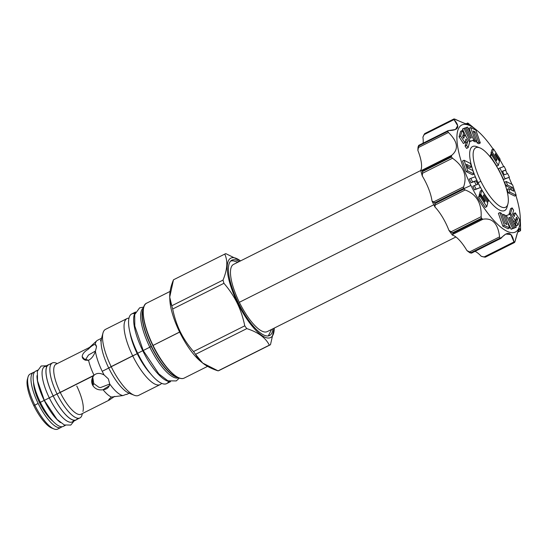 <?xml version="1.0" encoding="UTF-8"?>
<svg xmlns="http://www.w3.org/2000/svg" width="548" height="548" viewBox="0 0 548 548"><rect width="100%" height="100%" fill="white"/><g stroke="black" fill="none" stroke-linecap="round" stroke-linejoin="round"><path stroke-width="0.82" d="M30.099 374.085A30.763 9.713 63.4 0 0 34.805 405.123L38.155 403.438A30.763 9.713 -116.6 0 0 61.034 427.406A30.763 9.713 -116.6 0 0 61.931 426.734A30.763 9.713 -116.6 0 1 38.155 403.438A30.763 9.713 -116.6 0 1 33.449 372.407L30.099 374.085A30.763 9.713 63.4 0 0 27.996 377.099A30.763 9.713 63.4 0 0 34.805 405.123L33.812 405.678A28.969 9.145 63.4 0 1 27.4 379.291A28.969 9.145 63.4 0 0 33.812 405.678A28.969 9.145 63.4 0 0 52.903 428.447M79.919 417.932L76.062 419.864A30.763 9.713 -116.6 0 1 53.183 395.903L94.044 375.243C96.701 372.88 100.058 372.791 104.113 374.969A30.763 9.713 -116.6 0 1 102.223 371.304L108.737 368.037L102.223 371.304A30.763 9.713 63.4 0 1 95.393 351.254C93.811 355.741 91.53 358.748 88.543 360.269A27.948 8.823 63.4 0 0 94.044 375.243C96.701 372.88 100.058 372.791 104.113 374.969L108.367 378.908L109.723 383.984C109.189 387.415 106.976 389.333 103.072 389.738C98.688 390.395 95.311 389.073 92.941 385.758C91.064 382.367 91.297 379.01 93.646 375.702L94.044 375.243A27.948 8.823 63.4 0 1 88.543 360.269C84.687 360.495 82.57 359.255 82.193 356.543C82.406 353.967 84.406 351.549 88.194 349.281C91.119 346.274 93.448 344.658 95.174 344.418L96.544 346.747L95.393 351.254A30.763 9.713 63.4 0 0 102.223 371.304A30.763 9.713 -116.6 0 0 104.113 374.969L108.367 378.908L109.723 383.984L109.374 385.669L103.072 389.738C98.688 390.395 95.311 389.073 92.941 385.758L93.763 383.559L98.832 387.237L100.4 387.614L109.716 384.045L100.4 387.614L98.832 387.237L93.763 383.559L92.742 377.058L93.763 383.559L92.941 385.758L92.249 378.154L93.646 375.702L60.259 392.45A27.948 8.823 -116.6 0 0 81.049 414.22A27.948 8.823 -116.6 0 1 60.259 392.45L57.04 393.971A30.763 9.713 -116.6 0 0 79.919 417.932A30.763 9.713 -116.6 0 0 82.022 414.911A30.763 9.713 -116.6 0 1 57.04 393.971L53.183 395.903A30.763 9.713 -116.6 0 1 48.477 364.872L52.334 362.934A30.763 9.713 63.4 0 0 57.04 393.971A30.763 9.713 63.4 0 1 56.006 363.05L57.328 363.577M76.768 386.025A27.948 8.823 -116.6 0 1 82.954 411.48M109.285 400.04L114.662 396.362L109.285 400.04C108.086 400.239 108.812 399.245 111.443 397.053A27.948 8.823 -116.6 0 1 103.072 389.738A27.948 8.823 -116.6 0 0 111.443 397.053L122.992 395.574A30.763 9.713 -116.6 0 1 109.723 383.984A30.763 9.713 -116.6 0 0 122.992 395.574L126.246 394.307L122.992 395.574L111.443 397.053C108.812 399.245 108.086 400.239 109.285 400.04L108.963 399.389L109.285 400.04L108.751 400.04M57.218 363.632A30.763 9.713 63.4 0 0 52.334 362.934M55.985 364.249A27.948 8.823 63.4 0 0 60.259 392.45A27.948 8.823 63.4 0 1 55.978 364.249L89.872 347.254A27.948 8.823 63.4 0 0 88.194 349.281C91.119 346.274 93.448 344.658 95.174 344.418L96.01 345L96.544 346.747L95.393 351.254C93.811 355.741 91.53 358.748 88.543 360.269L82.954 358.563L82.193 356.543L84.933 359.947L82.193 356.543C82.406 353.967 84.406 351.549 88.194 349.281A27.948 8.823 63.4 0 1 89.214 347.706L96.797 340.767A30.763 9.713 63.4 0 0 95.174 344.418A30.763 9.713 63.4 0 1 97.517 340.274A30.763 9.713 63.4 0 0 96.797 340.767M101.366 339.048L101.12 341.178L100.476 340.801L101.366 339.048M33.544 382.497A25.859 8.158 63.4 0 0 39.607 402.876L40.422 402.465L39.607 402.876A25.859 8.158 -116.6 0 0 53.005 421.289A25.859 8.158 -116.6 0 1 39.607 402.876A25.859 8.158 63.4 0 1 33.544 382.497M54.012 428.968A30.763 9.713 63.4 0 0 57.684 429.084A30.763 9.713 63.4 0 1 34.805 405.123L33.812 405.678A28.969 9.145 63.4 0 0 51.896 428.132L54.012 428.968A30.763 9.713 63.4 0 1 34.805 405.123L38.155 403.438A30.763 9.713 -116.6 0 1 34.524 372.092A30.763 9.713 -116.6 0 0 33.449 372.407M88.434 355.07L85.207 360.289L88.434 355.07L95.516 350.987L88.434 355.07M170.079 291.42L146.638 303.181A41.895 13.227 63.4 0 0 153.05 345.446L180.23 331.711C183.655 338.637 188.087 345.247 193.519 351.535L244.757 325.834A50.758 16.022 -116.6 0 0 246.806 328.615A50.758 16.022 -116.6 0 1 244.757 325.834C243.107 317.648 240.593 310.079 237.216 303.133L237.592 302.955A44.409 14.015 63.4 0 1 227.242 265.78A44.409 14.015 63.4 0 1 240.531 260.91A44.409 14.015 63.4 0 0 227.242 265.78A44.409 14.015 63.4 0 0 237.592 302.955A44.409 14.015 -116.6 0 0 261.773 335.431A44.409 14.015 -116.6 0 0 274.233 328.101A44.409 14.015 -116.6 0 1 261.773 335.431A44.409 14.015 -116.6 0 1 237.592 302.955L237.216 303.133C240.593 310.079 243.107 317.648 244.757 325.834L193.519 351.535A50.758 16.022 -116.6 0 0 195.561 354.316L202.698 363.057L218.097 370.859L269.335 345.165C265.636 337.732 258.129 332.218 246.806 328.615C258.129 332.218 265.636 337.732 269.335 345.165A50.758 16.022 -116.6 0 0 270.472 344.719L274.253 328.094L270.472 344.719A50.758 16.022 -116.6 0 1 270.356 344.781A50.758 16.022 -116.6 0 1 269.335 345.165L218.097 370.859A50.758 16.022 -116.6 0 0 219.118 370.475A50.758 16.022 -116.6 0 1 218.097 370.859C206.767 367.263 199.26 361.742 195.561 354.316A50.758 16.022 -116.6 0 1 193.519 351.535C188.087 345.247 183.655 338.637 180.23 331.711C176.853 324.759 174.339 317.189 172.689 309.01C174.339 317.189 176.853 324.759 180.23 331.711L179.648 332.102A41.895 13.227 63.4 0 1 169.832 298.516M224.844 254.046L173.606 279.74A50.758 16.022 63.4 0 0 173.483 279.802L169.729 297.126L171.784 305.784A50.758 16.022 63.4 0 0 172.689 309.01L223.927 283.309C229.365 289.597 233.791 296.201 237.216 303.133C233.791 296.201 229.365 289.597 223.927 283.309A50.758 16.022 63.4 0 1 223.029 280.083A50.758 16.022 63.4 0 0 223.927 283.309L172.689 309.01A50.758 16.022 63.4 0 1 171.784 305.784L223.029 280.083C227.406 269.506 227.975 260.848 224.728 254.108C227.975 260.848 227.406 269.506 223.029 280.083L171.784 305.784C168.537 299.037 169.106 290.378 173.483 279.802L224.728 254.108A50.758 16.022 63.4 0 1 225.865 253.662A50.758 16.022 63.4 0 0 224.844 254.046A50.758 16.022 63.4 0 0 224.728 254.108L173.483 279.802A50.758 16.022 63.4 0 1 173.606 279.74A50.758 16.022 63.4 0 1 173.73 279.686M169.729 297.126L169.859 300.092A41.895 13.227 63.4 0 0 179.648 332.102A41.895 13.227 -116.6 0 0 201.671 362.173M240.545 260.896L225.865 253.662L240.545 260.896M269.239 335.677A42.134 13.303 -116.6 0 1 238.264 302.695A42.134 13.303 -116.6 0 1 232.181 260.026A42.134 13.303 -116.6 0 1 239.229 261.56A42.134 13.303 -116.6 0 0 232.181 260.026L231.475 260.382L232.181 260.026A42.134 13.303 -116.6 0 0 231.818 260.19L231.818 260.19A42.134 13.303 -116.6 0 0 238.538 303.256A42.134 13.303 -116.6 0 0 269.239 335.677A42.134 13.303 -116.6 0 0 272.931 328.759A42.134 13.303 -116.6 0 1 269.595 335.52A42.134 13.303 -116.6 0 1 269.239 335.677M129.006 393.183A32.503 10.261 -116.6 0 1 108.716 367.996L137.233 353.672A32.955 10.405 -116.6 0 1 129.992 332.677A32.955 10.405 -116.6 0 0 137.233 353.672L132.685 355.823A36.928 11.659 63.4 0 1 127.033 318.566A36.928 11.659 63.4 0 1 128.944 318.155A36.928 11.659 63.4 0 0 132.685 355.823A36.928 11.659 -116.6 0 0 160.146 384.586L138.623 395.382A36.928 11.659 -116.6 0 1 111.162 366.619L132.685 355.823A36.928 11.659 -116.6 0 0 161.619 383.299A36.928 11.659 -116.6 0 1 160.146 384.586M101.524 338.39A32.503 10.261 63.4 0 0 108.716 367.996L111.162 366.619A36.928 11.659 63.4 0 1 102.99 332.985A36.928 11.659 63.4 0 1 105.517 329.362A36.928 11.659 63.4 0 0 111.162 366.619A36.928 11.659 -116.6 0 0 134.219 395.245L128.999 393.183A32.503 10.261 -116.6 0 1 108.716 367.996A32.503 10.261 63.4 0 1 101.517 338.39L102.99 332.985M178.607 377.791A39.141 12.357 -116.6 0 1 149.803 347.165L151.221 346.452A39.141 12.357 -116.6 0 1 143.309 308.901A39.141 12.357 -116.6 0 0 151.221 346.452L149.803 347.165A39.141 12.357 63.4 0 1 143.521 307.839A39.141 12.357 63.4 0 0 149.803 347.165A39.141 12.357 -116.6 0 0 178.607 377.791M151.454 346.336A39.223 12.378 -116.6 0 1 143.261 309.23A39.223 12.378 -116.6 0 0 151.454 346.336L151.221 346.452A39.141 12.357 -116.6 0 0 177.634 377.325A39.141 12.357 -116.6 0 1 151.221 346.452L151.454 346.336A39.223 12.378 -116.6 0 0 177.34 377.168A39.223 12.378 -116.6 0 1 151.454 346.336M152.851 345.555A41.538 13.111 63.4 0 0 178.991 377.832A41.538 13.111 63.4 0 1 152.851 345.555A41.538 13.111 63.4 0 1 143.72 307.503A41.538 13.111 63.4 0 0 152.851 345.555L152.83 345.562C161.42 363.776 176.36 381.209 183.765 378.271L184.217 378.072M146.638 303.181A41.895 13.227 63.4 0 0 153.05 345.446L179.648 332.102A41.895 13.227 -116.6 0 0 200.561 361.31L202.698 363.057M152.83 345.562L153.05 345.446A41.895 13.227 63.4 0 0 184.203 378.079A41.895 13.227 63.4 0 1 153.05 345.446L152.83 345.562C142.336 324.306 140.137 304.873 147.076 302.989M195.561 354.316L246.806 328.615L195.561 354.316M138.63 395.382A36.928 11.659 -116.6 0 1 134.219 395.245M150.611 373.784A32.955 10.405 -116.6 0 1 137.233 353.672A32.955 10.405 -116.6 0 0 150.611 373.784M224.769 254.21L225.865 253.662L224.769 254.21M137.754 353.426L137.233 353.672L137.754 353.426M268.458 335.897A42.134 13.303 63.4 0 0 269.178 335.075A42.134 13.303 63.4 0 1 268.458 335.897M231.92 260.793A42.134 13.303 63.4 0 0 230.824 260.875A42.134 13.303 63.4 0 1 231.92 260.793M507.921 203.952L507.085 207.021A35.791 11.296 -116.6 0 1 478.02 182.648L480.897 181.292A33.277 10.501 63.4 0 0 507.921 203.952A33.277 10.501 63.4 0 0 500.55 173.641A33.277 10.501 63.4 0 0 476.089 147.597A33.277 10.501 63.4 0 0 480.897 181.292A33.277 10.501 63.4 0 0 505.359 207.343A33.277 10.501 63.4 0 0 500.55 173.641A33.277 10.501 63.4 0 0 479.781 147.85A33.277 10.501 63.4 0 0 480.897 181.292L478.02 182.648A35.791 11.296 -116.6 0 1 476.822 146.679L479.781 147.85M506.27 171.661A59.855 18.892 -116.6 0 1 507.263 173.723A59.855 18.892 -116.6 0 0 506.27 171.661A59.855 18.892 -116.6 0 0 505.53 170.168A59.855 18.892 -116.6 0 1 506.27 171.661M508.976 177.436A59.855 18.892 -116.6 0 1 511.921 184.381A59.855 18.892 -116.6 0 0 508.976 177.436M520.258 217.385A59.855 18.892 -116.6 0 0 515.88 195.465A59.855 18.892 -116.6 0 1 510.366 232.462A59.855 18.892 -116.6 0 1 470.917 185.416A59.855 18.892 -116.6 0 1 459.005 127.677A59.855 18.892 -116.6 0 1 493.125 149.07A59.855 18.892 -116.6 0 0 476.39 129.931L468.314 123.403A68.829 21.728 63.4 0 0 467.978 123.156L467.793 123.074C470.664 125.766 466.423 124.471 455.059 119.197L454.032 118.916A68.829 21.728 63.4 0 0 453.826 118.998L454.032 119.601C460.402 126.814 458.573 130.465 448.559 130.561L447.832 130.999A68.829 21.728 63.4 0 0 447.805 131.383L448.435 132.472C457.847 141.651 458.929 149.268 451.689 155.317L451.374 156.406A68.829 21.728 63.4 0 0 451.538 156.995L452.504 158.228C463.683 166.284 467.389 175.826 463.622 186.854L463.718 188.341A68.829 21.728 63.4 0 0 463.868 188.656A68.829 21.728 63.4 0 0 464.026 188.971L465.156 189.978C476.356 194.129 481.692 203.034 481.151 216.7L481.541 218.234A68.829 21.728 63.4 0 0 481.911 218.741L482.994 219.214C492.467 217.714 497.995 223.605 499.577 236.873L500.077 238.085A68.829 21.728 63.4 0 0 500.413 238.332L501.242 238.092C507.695 230.722 511.935 232.016 513.976 241.963L514.36 242.572A68.829 21.728 63.4 0 0 514.572 242.49L515.004 241.565C517.956 229.674 519.785 226.016 520.477 230.605L520.559 230.489A68.829 21.728 63.4 0 0 520.586 230.105L520.258 217.385A59.855 18.892 -116.6 0 1 504.235 229.674A59.855 18.892 -116.6 0 1 470.917 185.416A59.855 18.892 -116.6 0 1 457.039 134.472A59.855 18.892 -116.6 0 1 476.39 129.931M499.934 159.811A59.855 18.892 -116.6 0 1 503.701 166.613A59.855 18.892 -116.6 0 0 499.934 159.811M478.596 197.157L485.227 207.418L486.754 206.658L487.754 203.082L483.302 196.191L483.692 194.807L488.145 201.698L488.501 200.445L481.863 190.177L480.74 194.17L485.151 200.986L484.877 201.959L480.473 195.143L480.117 196.389L486.754 206.658L487.754 203.082L483.302 196.191L483.692 194.807L488.145 201.698L488.501 200.445L481.863 190.177L480.74 194.17L485.151 200.986L484.877 201.959L480.473 195.143L480.117 196.389L486.754 206.658L485.227 207.418L478.596 197.157L480.117 196.389L478.596 197.157L478.945 195.903L480.473 195.143L478.945 195.903L478.596 197.157M479.219 194.93L479.63 195.561L479.219 194.93L480.74 194.17L479.219 194.93L480.343 190.944L481.863 190.177L480.343 190.944L479.219 194.93M474.534 189.868L480.363 187.567L475.13 176.799L470.814 178.333L472.582 181.963L476.013 180.737L477.774 184.354L474.335 185.566L476.054 189.101L480.363 187.567L475.13 176.799L470.814 178.333L472.582 181.963L476.013 180.737L477.774 184.354L474.335 185.566L476.054 189.101L480.363 187.567L474.534 189.868L476.054 189.101L474.534 189.868L472.814 186.327L474.335 185.566L472.814 186.327L474.534 189.868M474.493 181.504L476.157 184.923L474.493 181.504L476.013 180.737L471.061 182.724L474.493 181.504M469.294 179.1L471.061 182.724L469.294 179.1L470.814 178.333L469.294 179.1M466.204 171.634L472.52 174.826L474.041 174.059L472.828 170.565L467.807 168.065L466.526 164.345L471.575 166.88L470.383 163.434L464.046 160.235L467.725 170.873L474.041 174.059L472.828 170.565L467.807 168.065L466.526 164.345L471.575 166.88L470.383 163.434L464.046 160.235L467.725 170.873L474.041 174.059L472.52 174.826L466.204 171.634L467.725 170.873L466.204 171.634L462.526 161.002L464.046 160.235L462.526 161.002L466.204 171.634M467.163 166.195L470.047 167.64L471.575 166.88L470.047 167.64L467.163 166.195M459.073 136.794L463.396 143.487L464.923 142.72L465.958 139.041L467.636 141.637L466.601 145.316L468.115 147.659L469.657 142.179L464.827 134.712L463.8 138.356L462.628 136.534L463.649 132.89L462.135 130.547L460.594 136.027L464.923 142.72L465.958 139.041L467.636 141.637L466.601 145.316L468.115 147.659L469.657 142.179L464.827 134.712L463.8 138.356L462.628 136.534L463.649 132.89L462.135 130.547L460.594 136.027L464.923 142.72L463.396 143.487L459.073 136.794L460.594 136.027L459.073 136.794L460.615 131.315L462.135 130.547L460.615 131.315L459.073 136.794M463.307 135.479L462.889 136.945L463.307 135.479L464.827 134.712L463.307 135.479M465.074 146.083L466.588 148.426L468.115 147.659L466.588 148.426L465.074 146.083L466.601 145.316L465.074 146.083L466.108 142.405L467.636 141.637L466.108 142.405L465.074 146.083M465.341 141.22L466.108 142.405L465.341 141.22M462.45 129.102L466.238 136.89L462.45 129.102L463.971 128.335L470.259 141.274L473.849 139.993L467.56 127.061L466.348 127.492L471.355 137.788L470.157 138.219L465.149 127.917L463.971 128.335L470.259 141.274L473.849 139.993L467.56 127.061L466.348 127.492L471.355 137.788L470.157 138.219L465.149 127.917L462.45 129.102M469.41 141.802L473.849 139.993L469.41 141.802M469.129 128.328L471.458 135.068L469.129 128.328L470.657 127.561L475.048 140.315L476.76 141.151L473.246 130.986L475.089 131.917L478.603 142.11L480.308 142.973L475.904 130.177L470.657 127.561L475.048 140.315L476.76 141.151L473.246 130.986L475.089 131.917L478.603 142.11L480.308 142.973L475.904 130.177L470.657 127.561L469.129 128.328M473.253 140.295L473.52 141.083L475.232 141.911L476.76 141.151L475.232 141.911L473.52 141.083L475.048 140.315L473.52 141.083L473.253 140.295M477.082 142.877L478.788 143.734L480.308 142.973L478.788 143.734L477.082 142.877L478.603 142.11L477.082 142.877L476.527 141.268L477.082 142.877M491.96 149.659L490.953 153.228L491.535 154.132L490.953 153.228L492.474 152.467L496.926 159.352L496.536 160.742L492.083 153.851L491.734 155.105L498.365 165.366L499.488 161.379L495.084 154.557L495.358 153.591L499.762 160.406L500.112 159.16L493.481 148.892L492.474 152.467L496.926 159.352L496.536 160.742L492.083 153.851L491.734 155.105L498.365 165.366L499.488 161.379L495.084 154.557L495.358 153.591L499.762 160.406L500.112 159.16L493.481 148.892L492.474 152.467L490.953 153.228L491.96 149.659L493.481 148.892L491.96 149.659M490.213 155.865L496.844 166.133L498.365 165.366L496.844 166.133L490.213 155.865L491.734 155.105L490.213 155.865L490.563 154.618L492.083 153.851L490.563 154.618L490.213 155.865M502.557 171.387L505.9 169.983L504.181 166.441L499.865 167.976L505.105 178.751L509.414 177.216L507.654 173.586L504.222 174.805L502.461 171.188L505.9 169.983L504.181 166.441L499.865 167.976L505.105 178.751L509.414 177.216L507.654 173.586L504.222 174.805L502.461 171.188L505.9 169.983L502.557 171.387M503.585 179.511L509.414 177.216L503.585 179.511L505.105 178.751L503.585 179.511L498.344 168.743L499.865 167.976L498.344 168.743L503.585 179.511M508.325 192.875L514.661 196.074L516.189 195.314L512.51 184.676L506.188 181.491L507.407 184.977L512.421 187.478L513.709 191.204L508.66 188.67L509.846 192.115L516.189 195.314L512.51 184.676L506.188 181.491L507.407 184.977L512.421 187.478L513.709 191.204L508.66 188.67L509.846 192.115L516.189 195.314L514.661 196.074L508.325 192.875L509.846 192.115L508.325 192.875L507.14 189.437L508.66 188.67L507.14 189.437L508.325 192.875M510.9 188.245L511.544 190.122L510.9 188.245L512.421 187.478L510.9 188.245L505.886 185.745L507.407 184.977L505.886 185.745L510.9 188.245M504.667 182.251L505.886 185.745L504.667 182.251L506.188 181.491L504.667 182.251M515.058 223.42L516.572 225.762L518.093 224.995L519.641 219.522L515.312 212.829L514.277 216.501L512.599 213.905L513.634 210.226L512.12 207.884L510.578 213.364L515.408 220.837L516.428 217.193L517.607 219.015L516.579 222.652L518.093 224.995L519.641 219.522L515.312 212.829L514.277 216.501L512.599 213.905L513.634 210.226L512.12 207.884L510.578 213.364L515.408 220.837L516.428 217.193L517.607 219.015L516.579 222.652L518.093 224.995L516.572 225.762L515.058 223.42L516.579 222.652L515.058 223.42L516.086 219.775L517.607 219.015L516.086 219.775L515.058 223.42M515.819 219.364L516.086 219.775L515.819 219.364M509.058 214.131L509.298 214.508L509.058 214.131L510.578 213.364L509.058 214.131L510.599 208.651L512.12 207.884L510.599 208.651L509.058 214.131M512.476 219.419L513.88 221.598L515.408 220.837L513.88 221.598L512.476 219.419M513.791 213.59L513.366 215.097L513.791 213.59L515.312 212.829L513.791 213.59M513.558 228.393L516.264 227.208L509.969 214.275L506.379 215.549L512.675 228.489L513.88 228.057L508.873 217.755L510.078 217.33L515.086 227.632L516.264 227.208L509.969 214.275L506.379 215.549L512.675 228.489L513.88 228.057L508.873 217.755L510.078 217.33L515.086 227.632L516.264 227.208L513.558 228.393M511.154 229.256L513.88 228.057L511.154 229.256L512.675 228.489L511.154 229.256L507.256 221.241L511.154 229.256M502.804 226.132L508.058 228.749L509.578 227.989L505.188 215.234L503.475 214.398L506.989 224.564L505.14 223.632L501.625 213.439L499.92 212.576L504.324 225.372L509.578 227.989L505.188 215.234L503.475 214.398L506.989 224.564L505.14 223.632L501.625 213.439L499.92 212.576L504.324 225.372L509.578 227.989L508.058 228.749L502.804 226.132L504.324 225.372L502.804 226.132L498.399 213.336L499.92 212.576L498.399 213.336L502.804 226.132M507.414 205.315A35.791 11.296 -116.6 0 1 478.02 182.648A35.791 11.296 -116.6 0 1 478.39 147.439M463.718 188.341L434.605 202.938A68.829 21.728 63.4 0 0 434.913 203.568L464.026 188.971L465.156 189.978C476.356 194.129 481.692 203.034 481.151 216.7L451.168 231.742L448.922 230.352A26.934 8.501 63.4 0 0 434.92 206.973A66.438 20.968 -116.6 0 1 432.002 201.006A26.934 8.501 63.4 0 0 422.275 175.956A66.438 20.968 -116.6 0 1 420.72 170.407L421.713 170.359L451.689 155.317L451.374 156.406L422.268 171.01L421.713 170.359L451.689 155.317C458.929 149.268 457.847 141.651 448.435 132.472L418.453 147.508L417.871 150.412A66.438 20.968 -116.6 0 1 418.11 146.768L418.727 145.597L418.11 146.768A66.438 20.968 -116.6 0 0 417.871 150.412A26.934 8.501 -116.6 0 1 420.72 170.407L421.713 170.359L422.268 171.01A68.829 21.728 63.4 0 0 422.433 171.593L451.538 156.995L452.504 158.228C463.683 166.284 467.389 175.826 463.622 186.854L433.639 201.89L432.002 201.006L434.605 202.938A68.829 21.728 63.4 0 0 434.913 203.568L464.026 188.971A68.829 21.728 63.4 0 1 463.868 188.656L470.917 185.416L463.868 188.656A68.829 21.728 63.4 0 1 463.718 188.341L434.605 202.938L433.639 201.89L463.622 186.854L463.718 188.341M471.259 253.128L471.307 252.929A68.829 21.728 63.4 0 1 470.972 252.683A68.829 21.728 63.4 0 0 471.307 252.929L500.413 238.332A68.829 21.728 63.4 0 1 500.077 238.085L470.972 252.683L469.602 251.916L499.577 236.873L500.077 238.085L470.972 252.683L466.951 250.6A66.438 20.968 -116.6 0 0 470.109 252.916L471.307 252.929L470.109 252.916A66.438 20.968 -116.6 0 1 466.951 250.6A26.934 8.501 -116.6 0 0 452.436 235.14A66.438 20.968 -116.6 0 1 448.922 230.352L452.436 232.832A68.829 21.728 63.4 0 0 452.806 233.338L481.911 218.741A68.829 21.728 63.4 0 1 481.541 218.234L452.436 232.832L451.168 231.742L481.151 216.7L481.541 218.234L452.436 232.832A68.829 21.728 63.4 0 0 452.806 233.338L453.011 234.249L452.436 235.14A26.934 8.501 -116.6 0 1 466.951 250.6L469.602 251.916L499.577 236.873C497.995 223.605 492.467 217.714 482.994 219.214L453.011 234.249L452.806 233.338L481.911 218.741L482.994 219.214L453.011 234.249L452.436 235.14A66.438 20.968 -116.6 0 1 448.922 230.352A26.934 8.501 63.4 0 0 434.92 206.973A66.438 20.968 -116.6 0 1 432.002 201.006A26.934 8.501 63.4 0 0 422.275 175.956A66.438 20.968 -116.6 0 1 420.72 170.407A26.934 8.501 -116.6 0 0 417.871 150.412L418.699 145.98L447.805 131.383L448.435 132.472L418.453 147.508L418.699 145.98L447.805 131.383A68.829 21.728 63.4 0 1 447.832 130.999L418.727 145.597A68.829 21.728 63.4 0 0 418.699 145.98A68.829 21.728 63.4 0 1 418.727 145.597L418.576 145.597M485.021 256.601L485.46 257.087A68.829 21.728 63.4 0 1 485.254 257.17A68.829 21.728 63.4 0 0 485.46 257.087L485.021 256.601L485.46 257.087L514.579 242.483A68.829 21.728 63.4 0 1 514.36 242.572L485.254 257.17L481.254 256.306A26.934 8.501 -116.6 0 0 475.013 251.361A26.934 8.501 -116.6 0 1 481.254 256.306L483.994 257.005L513.976 241.963L514.36 242.572L485.254 257.17L483.994 257.005L513.976 241.963L510.852 234.523L505.79 234.058L500.413 238.332L501.242 238.092M472.287 126.574L468.314 123.403A68.829 21.728 63.4 0 0 467.978 123.156L466.156 123.896L467.793 123.074L468.643 124.396L464.683 123.382L454.032 118.916A68.829 21.728 63.4 0 0 453.826 118.998L424.7 133.602L453.826 118.998L454.032 119.601L424.049 134.637L424.714 133.596L422.898 137.178A26.934 8.501 -116.6 0 1 423.077 143.179A26.934 8.501 -116.6 0 0 422.898 137.178L424.049 134.637L454.032 119.601L457.696 125.752L455.477 129.486L448.559 130.561L418.727 145.597M435.174 205.021L434.92 206.973L434.913 203.568L435.174 205.021L465.156 189.978L435.174 205.021M422.522 173.271L422.275 175.956L422.522 173.271L452.504 158.228L422.522 173.271L422.433 171.593L451.538 156.995A68.829 21.728 63.4 0 1 451.374 156.406L422.268 171.01A68.829 21.728 63.4 0 0 422.433 171.593L422.522 173.271M455.059 119.197L454.1 119.683L455.059 119.197M514.579 242.483L485.473 257.081L514.572 242.49L515.004 241.565L513.997 242.072L515.004 241.565L517.648 232.242L519.525 228.68L520.559 230.489A68.829 21.728 63.4 0 0 520.586 230.105L520.388 220.344M520.477 230.605L517.75 231.975L520.559 230.489M453.826 118.998L454.032 119.601M448.559 130.561L447.832 130.999M487.172 202.185L488.145 201.698L487.172 202.185M484.466 201.328L485.151 200.986L484.466 201.328M469.362 141.727L470.259 141.274L469.362 141.727M465.218 128.054L466.348 127.492L465.218 128.054M473.794 132.568L475.089 131.917L473.794 132.568M495.954 159.845L496.926 159.352L495.954 159.845M499.084 160.749L499.762 160.406L499.084 160.749M505.455 216.015L506.379 215.549L505.455 216.015M508.941 217.899L510.078 217.33L508.941 217.899M502.18 215.049L503.475 214.398L502.18 215.049M143.22 350.514L149.81 347.192L143.22 350.514M135.308 312.655A38.963 12.296 63.4 0 0 142.747 350.706A38.963 12.296 -116.6 0 0 169.832 381.49A38.963 12.296 -116.6 0 1 142.747 350.706L137.671 353.255L142.747 350.706A38.963 12.296 63.4 0 1 135.308 312.655M134.719 313.614A38.963 12.296 63.4 0 0 137.671 353.255A38.963 12.296 -116.6 0 0 168.716 381.394M170.538 381.655L166.647 383.607A38.963 12.296 -116.6 0 1 137.671 353.255A38.963 12.296 63.4 0 1 131.705 313.949L135.596 311.997M49.238 364.482A30.887 9.748 63.4 0 0 53.149 395.916A30.887 9.748 -116.6 0 0 76.823 419.48A30.887 9.748 -116.6 0 1 76.11 419.974A30.887 9.748 -116.6 0 1 53.149 395.916L49.286 397.855L53.149 395.916A30.887 9.748 63.4 0 1 48.423 364.763A30.887 9.748 63.4 0 1 49.238 364.482M77.645 418.213A30.763 9.713 -116.6 0 1 53.183 395.903A30.763 9.713 -116.6 0 1 48.477 364.865M46.833 366.413A30.887 9.748 63.4 0 0 49.286 397.855A30.887 9.748 -116.6 0 0 73.843 420.254M76.11 419.974L72.254 421.912A30.887 9.748 -116.6 0 1 49.286 397.855A30.887 9.748 63.4 0 1 44.559 366.694L48.423 364.763M46.361 365.797L41.155 365.995L37.374 371.222L37.524 380.805L44.313 400.348L57.006 419.398L64.335 424.967L70.781 425.056L74.055 421.008M44.457 400.3L49.532 397.759L44.457 400.3M36.969 375.716A30.887 9.748 63.4 0 0 44.21 400.396A30.887 9.748 -116.6 0 0 60.492 422.604A30.887 9.748 -116.6 0 1 44.21 400.396L40.353 402.335L44.21 400.396A30.887 9.748 63.4 0 1 36.969 375.716M37.47 370.845A30.887 9.748 63.4 0 0 40.353 402.335A30.887 9.748 -116.6 0 0 64.691 425.111M65.376 425.358L63.321 426.392A30.887 9.748 -116.6 0 1 40.353 402.335A30.887 9.748 63.4 0 1 35.627 371.181L37.689 370.147M219.234 370.421A50.758 16.022 -116.6 0 1 219.118 370.482L270.356 344.781M471.307 252.929L500.413 238.332M239.264 302.345L239.312 302.304C245.381 314.34 251.607 323.08 258.005 328.533A37.586 11.864 -116.6 0 0 267.219 331.622A37.586 11.864 -116.6 0 1 257.759 328.321M230.537 274.562A37.586 11.864 -116.6 0 1 230.482 273.658A37.586 11.864 -116.6 0 1 233.517 264.424A37.586 11.864 -116.6 0 0 230.537 274.562M239.318 302.318L433.817 204.767L239.318 302.318M82.392 413.541L82.022 414.918M81.042 414.22L109.552 399.924M129.143 393.238L126.581 394.526M101.558 338.239L97.517 340.274M27.4 379.291L27.996 377.099M105.511 329.362L127.033 318.566M207.576 366.359L184.203 378.079M500.92 238.366L471.472 253.142M517.675 232.174L520.518 230.742M418.693 145.378L448.079 130.636M467.725 122.992L466.012 123.848M179.347 378.079L176.257 380.922L167.928 380.833L158.81 373.9L143.213 350.508L134.801 326.039L134.698 314.586L139.603 307.846L143.734 307.072M61.034 427.406L57.684 429.084M271.589 329.43L268.287 335.931M237.887 262.232L233.099 260.779L230.701 260.992M230.482 273.658C230.961 281.432 233.9 290.981 239.312 302.304M420.748 170.517L233.517 264.424M455.909 236.983L267.219 331.622"/></g></svg>
